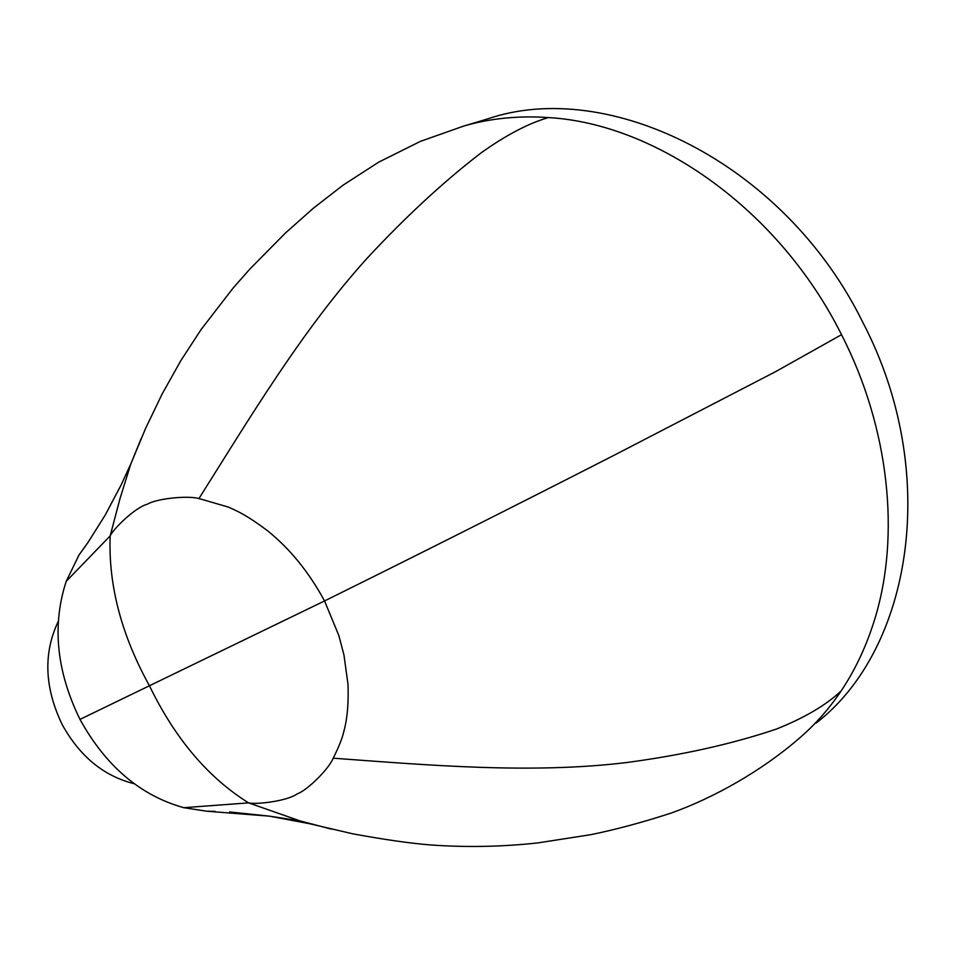 <?xml version="1.0" encoding="UTF-8"?>
<svg xmlns="http://www.w3.org/2000/svg" width="956" height="956" viewBox="0 0 956 956"><rect width="100%" height="100%" fill="white"/><g stroke="black" fill="none" stroke-linecap="round" stroke-linejoin="round"><path stroke-width="1.43" d="M58.292 621.34C43.163 653.151 44.454 687.555 62.164 724.54C79.814 756.435 103.846 776.176 134.258 783.741M816.089 723.095C911.785 649.542 941.266 472.503 862.826 322.387C784.159 162.281 607.908 77.615 487.512 118.95L461.748 126.67M141.261 438.326L130.793 464.019L145.515 428.575L162.126 394.015L180.863 360.579L201.25 329.33L233.144 288.031L249.994 268.911L285.378 233.085L313.425 208.169L343.049 185.177L378.648 162.173L420.425 141.369L463.935 125.989C490.404 118.341 518.57 115.521 548.457 117.576C656.533 123.683 779.307 209.854 841.519 334.684C889.462 428.169 900.48 535.993 874.74 619.165C866.566 645.766 855.369 669.678 841.172 690.901C828.529 709.639 814.058 725.867 797.746 739.574M66.215 581.32C51.887 625.308 56.476 671.327 79.981 719.39C105.793 766.126 140.389 795.559 183.755 807.689L248.584 802.873C208.205 777.694 175.235 738.809 149.674 686.217L149.674 686.217C121.4 635.107 108.243 585 110.179 535.898L66.215 581.32L79.013 554.982L87.988 542.47L105.244 515.009L121.113 485.003L130.793 464.019L120.002 498.578L110.179 535.898C113.346 528.704 135.776 507.003 147.212 504.29C155.959 498.733 187.173 495.268 198.956 498.542L228.114 507.015C237.709 511.221 246.636 515.093 267.322 530.58C289.811 548.601 308.884 572.07 324.538 600.954L338.794 635.405L343.945 654.92L348.008 684.4C348.677 703.066 347.327 718.589 343.957 730.97C342.499 737.745 338.926 746.827 333.226 758.192C328.792 769.09 307.043 790.6 297.149 793.874C287.923 800.889 256.65 804.809 248.584 802.873L299.706 820.798L331.338 829.115M79.013 554.982L86.064 545.243M183.755 807.689L206.687 811.214L214.957 811.333M548.457 117.576C528.74 123.216 506.345 134.939 481.286 152.733C444.026 181.317 406.192 216.259 367.785 257.523C302.454 329.426 248.584 419.839 198.956 498.542M79.981 719.39L324.538 600.954C415.944 555.747 512.452 507.182 614.063 455.283L775.591 371.657L841.519 334.684M841.172 690.901C826.02 705.181 804.355 717.932 776.176 729.153C732.224 743.959 682.536 755.061 627.112 762.47C531.548 774.24 426.818 765.027 333.226 758.192M229.583 811.943L269.401 816.149L299.706 820.798M797.758 739.586C760.39 771.588 713.869 797.698 671.721 812.875C643.101 822.232 616.178 829.485 590.951 834.648L537.774 842.917C501.912 846.837 466.074 847.518 430.248 844.925C409.981 843.288 384.216 839.595 352.931 833.859L309.493 823.702L269.401 816.149L206.687 811.214"/></g></svg>
